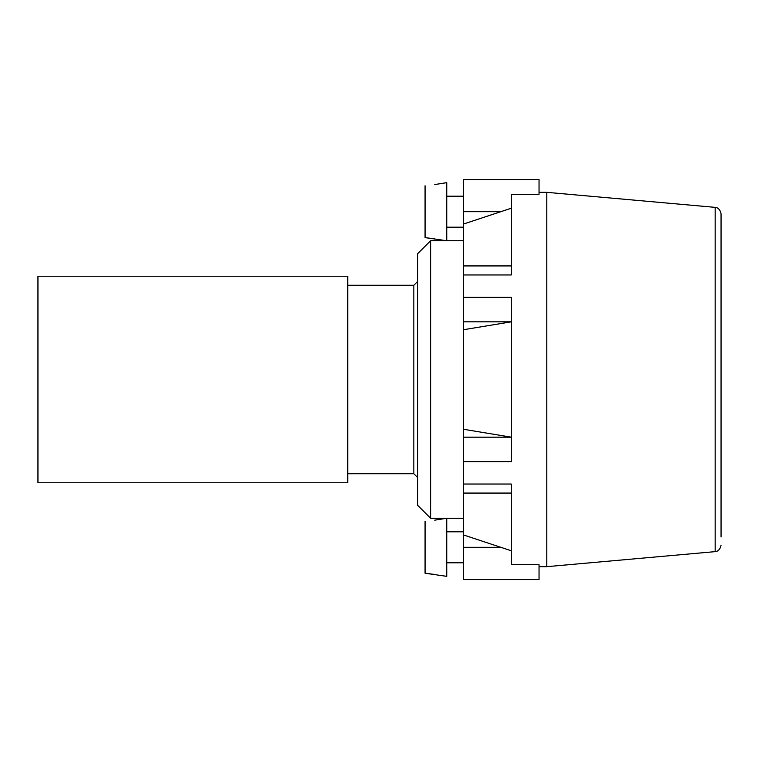 <?xml version="1.0" encoding="UTF-8"?>
<svg xmlns="http://www.w3.org/2000/svg" width="759" height="759" viewBox="0 0 759 759"><rect width="100%" height="100%" fill="white"/><g stroke="black" fill="none" stroke-linecap="round" stroke-linejoin="round"><path stroke-width="1.14" d="M347.745 473.73L413.835 473.73L413.835 285.27L417.706 281.399M430.619 240.736L417.706 253.648L417.706 505.352L430.619 518.264L430.619 240.736L463.531 240.736M511.291 265.935L463.531 265.935L463.531 224.038L511.291 208.222L500.874 211.695L463.531 211.695L463.531 179.428L539.042 179.428L539.042 194.313L511.291 194.313L511.291 274.957L463.531 274.957L463.531 329.719L511.291 321.825L463.531 321.825M463.531 329.719L463.531 429.281L511.291 437.175L463.531 437.175L463.531 461.681L511.291 461.681L511.291 297.319L463.531 297.319M463.531 461.681L463.531 493.065L511.291 493.065M463.531 547.305L500.874 547.305L511.291 550.778L463.531 534.962L463.531 579.572L539.042 579.572L539.042 564.687L511.291 564.687L511.291 484.043L463.531 484.043M463.531 429.281L463.531 437.175M463.531 265.935L463.531 274.957M463.531 534.962L463.531 493.065M463.531 211.695L463.531 224.038M446.747 227.188L463.531 227.188M446.747 562.798L463.531 562.798M425.068 521.376L425.068 573.235L446.747 576.347L446.747 518.264L434.746 520.162M425.068 185.765L425.068 237.624L446.747 240.736L446.747 182.653L434.746 184.551M434.746 238.838L425.068 237.624M434.746 574.449L425.068 573.235M539.042 566.669L546.793 566.669L546.793 192.331L539.042 192.331M721.05 536.983L721.05 213.791L721.05 536.983M37.95 276.238L37.95 482.762L347.745 482.762L347.745 276.238L37.95 276.238M546.793 192.331L715.168 207.359L715.168 551.641L546.793 566.669M347.745 285.27L413.835 285.27M413.835 473.73L417.706 477.601M430.619 518.264L463.531 518.264M463.531 196.202L446.747 196.202M463.531 531.812L446.747 531.812M715.168 551.641C714.304 551.821 719.779 552.097 721.05 545.209M715.168 207.359C714.304 207.179 719.779 206.903 721.05 213.791"/></g></svg>
